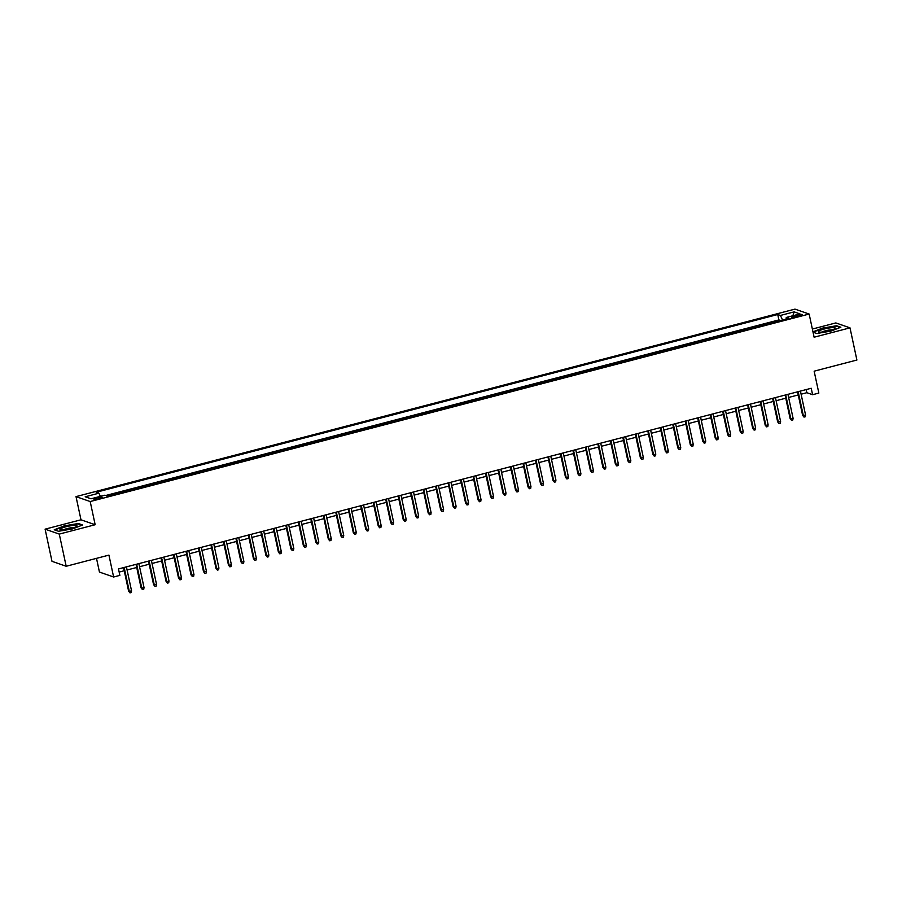 <?xml version="1.0" encoding="UTF-8"?>
<svg xmlns="http://www.w3.org/2000/svg" width="902" height="902" viewBox="0 0 902 902"><rect width="100%" height="100%" fill="white"/><g stroke="black" fill="none" stroke-linecap="round" stroke-linejoin="round"><path stroke-width="1.35" d="M99.231 498.614A4.273 0.699 -12.1 0 0 102.174 497.295A4.273 0.699 -12.1 0 0 96.773 497.757A4.273 0.699 -12.1 0 0 93.819 499.077A4.273 0.699 -12.1 0 0 99.231 498.614M96.503 558.361L99.445 572.071L113.618 576.998L119.865 575.375L118.489 568.937L811.225 388.266L812.601 394.704L818.847 393.069L814.145 371.184L856.9 360.033L850 327.854L835.816 322.927L812.364 329.05M45.1 529.158L52 561.337L66.184 566.264L59.284 534.085L95.161 524.727L90.2 501.546L76.016 496.619L80.988 519.8L45.1 529.158L59.284 534.085M90.2 501.546L809.15 314.043L794.966 309.115L76.016 496.619M773.217 322.499L780.241 320.672M767.703 323.626L760.736 325.757M748.254 329.016L755.278 327.178M735.761 332.274L742.797 330.436M723.28 335.521L730.316 333.695M710.799 338.78L717.834 336.942M698.317 342.038L705.353 340.201M685.836 345.297L692.871 343.459M673.354 348.544L680.39 346.718M660.873 351.803L667.908 349.965M648.391 355.061L655.427 353.223M635.91 358.308L642.946 356.482M623.429 361.567L630.464 359.729M610.947 364.825L617.983 362.987M598.466 368.084L605.501 366.246M585.984 371.331L593.02 369.504M573.503 374.589L580.538 372.752M561.021 377.848L568.057 376.01M548.54 381.095L555.576 379.268M536.059 384.353L543.094 382.527M523.577 387.612L530.613 385.774M511.096 390.87L518.131 389.033M498.614 394.118L505.65 392.291M486.133 397.376L493.168 395.538M473.651 400.635L480.687 398.797M461.17 403.893L468.206 402.055M448.689 407.14L455.724 405.314M436.207 410.399L443.243 408.561M423.726 413.657L430.761 411.819M411.244 416.904L418.28 415.078M398.763 420.163L405.799 418.325M386.281 423.421L393.306 421.584M373.8 426.68L380.824 424.842M361.319 429.927L368.343 428.1M348.837 433.185L355.862 431.348M336.356 436.444L343.38 434.606M323.874 439.691L330.899 437.865M311.393 442.95L318.417 441.123M298.9 446.208L305.936 444.37M286.419 449.467L293.454 447.629M273.937 452.714L280.973 450.887M261.456 455.972L268.492 454.134M248.975 459.231L256.01 457.393M236.493 462.489L243.529 460.651M224.012 465.736L231.047 463.91M211.53 468.995L218.566 467.157M199.049 472.253L206.084 470.416M186.567 475.501L193.603 473.674M174.086 478.759L181.122 476.921M161.605 482.018L168.64 480.18M149.123 485.276L156.159 483.438M136.642 488.523L143.677 486.697M124.16 491.782L131.196 489.944M111.679 495.04L118.714 493.202M797.165 315.114L794.414 315.835A4.138 0.676 -12.1 0 0 791.561 317.109A4.138 0.676 -12.1 0 0 796.793 316.658L799.544 315.937A4.138 0.676 -12.1 0 0 802.397 314.663A4.138 0.676 -12.1 0 0 797.165 315.114L797.458 316.489M782.564 320.063L780.422 315.452L777.738 314.516L96.232 492.255L98.916 493.191L85.183 496.776L91.012 498.795L104.745 495.221L107.428 496.145L788.934 318.406L786.251 317.47L786.093 319.15M780.422 315.452L794.155 311.867L799.973 313.896L786.251 317.47M780.185 320.368L778.9 319.928L105.624 495.525M113.618 576.998L108.928 555.113L66.184 566.264M809.15 314.043L814.111 337.213L850 327.854M801.1 394.208L806.85 392.708L812.601 394.704M119.154 572.06L124.239 570.74M127.081 569.996L136.721 567.482M139.562 566.738L149.202 564.224M152.043 563.479L161.684 560.976M164.536 560.232L174.165 557.718M177.017 556.974L186.646 554.459M189.499 553.715L199.128 551.201M201.98 550.457L211.609 547.954M214.462 547.21L224.091 544.695M226.943 543.951L236.572 541.437M239.425 540.693L249.053 538.178M251.906 537.445L261.535 534.931M264.387 534.187L274.016 531.673M276.869 530.928L286.498 528.414M289.35 527.67L298.979 525.167M301.832 524.423L311.461 521.908M314.313 521.164L323.942 518.65M326.795 517.906L336.423 515.392M339.276 514.647L348.905 512.144M351.757 511.4L361.386 508.886M364.239 508.142L373.868 505.627M376.72 504.883L386.349 502.38M389.202 501.636L398.831 499.122M401.683 498.378L411.312 495.863M414.165 495.119L423.793 492.605M426.646 491.861L436.275 489.358M439.127 488.613L448.756 486.099M451.609 485.355L461.238 482.841M464.09 482.096L473.719 479.582M476.572 478.838L486.201 476.335M489.053 475.591L498.682 473.076M501.535 472.332L511.163 469.818M514.016 469.074L523.645 466.571M526.497 465.827L536.126 463.312M538.979 462.568L548.619 460.054M551.46 459.31L561.1 456.795M563.942 456.051L573.582 453.548M576.423 452.804L586.063 450.29M588.905 449.546L598.545 447.031M601.397 446.287L611.026 443.773M613.879 443.04L623.507 440.526M626.36 439.781L635.989 437.267M638.841 436.523L648.47 434.009M651.323 433.264L660.952 430.761M663.804 430.017L673.433 427.503M676.286 426.759L685.915 424.244M688.767 423.5L698.396 420.986M701.249 420.242L710.877 417.739M713.73 416.995L723.359 414.48M726.211 413.736L735.84 411.222M738.693 410.478L748.322 407.975M751.174 407.23L760.803 404.716M763.656 403.972L773.285 401.458M776.137 400.713L785.766 398.199M788.619 397.455L798.247 394.952M806.185 389.574L806.85 392.708M778.9 319.928L777.738 314.516M98.916 493.191L100.381 496.348M792.835 315.756L794.155 311.867M840.236 327.471L836.334 326.118L822.601 328.441L813.04 332.195L816.772 333.503L830.956 331.102L840.867 327.223L836.594 325.735L822.41 328.136L812.961 331.846M95.161 524.727L80.988 519.8M58.506 531.267L72.69 528.865L82.601 524.987L78.327 523.498L64.143 525.9L54.233 529.79L58.506 531.267M797.582 391.818L802.622 415.371L803.31 415.608L798.18 391.66M805.565 415.021L805.272 416.769L804.02 417.096L803.31 415.608L805.565 415.021L800.435 391.073M804.02 417.096L802.622 415.371M829.231 330.741A8.67 1.421 -12.1 0 0 834.948 328.531A8.67 1.421 -12.1 0 0 832.614 327.606A8.67 1.421 -12.1 0 0 824.248 329.016A8.67 1.421 -12.1 0 0 818.7 332.015A8.67 1.421 -12.1 0 0 829.231 330.741M832.163 329.861A5.942 0.97 -12.1 0 0 825.364 330.808A5.942 0.97 -12.1 0 0 821.79 332.094M76.749 526.249A8.67 1.421 -12.1 0 0 70.367 525.832A8.67 1.421 -12.1 0 0 60.197 529.046A8.67 1.421 -12.1 0 0 60.434 529.778A8.67 1.421 -12.1 0 0 68.766 529.034A8.67 1.421 -12.1 0 0 76.681 526.294A8.67 1.421 -12.1 0 0 76.749 526.249M73.896 527.625A5.942 0.97 -12.1 0 0 68.597 528.222A5.942 0.97 -12.1 0 0 63.523 529.857M54.751 529.959L64.335 526.204L78.068 523.882L81.969 525.235M785.101 395.076L790.141 418.618L790.828 418.866L785.698 394.918M793.083 418.28L792.79 420.028L791.539 420.355L790.828 418.866L793.083 418.28L787.953 394.332M791.539 420.355L790.141 418.618M772.619 398.334L777.659 421.877L778.347 422.113L773.217 398.177M780.602 421.527L780.309 423.286L779.057 423.602L778.347 422.113L780.602 421.527L775.461 397.59M779.057 423.602L777.659 421.877M760.138 401.593L765.178 425.135L765.866 425.372L760.736 401.435M768.121 424.786L767.827 426.533L766.576 426.86L765.866 425.372L768.121 424.786L762.979 400.849M766.576 426.86L765.178 425.135M747.657 404.84L752.696 428.382L753.384 428.63L748.254 404.682M755.639 428.044L755.346 429.792L754.095 430.119L753.384 428.63L755.639 428.044L750.498 404.096M754.095 430.119L752.696 428.382M735.175 408.099L740.215 431.641L740.903 431.878L735.773 407.941M743.158 431.291L742.865 433.05L741.613 433.377L740.903 431.878L743.158 431.291L738.016 407.354M741.613 433.377L740.215 431.641M722.682 411.357L727.734 434.899L728.421 435.136L723.291 411.199M730.676 434.55L730.383 436.297L729.132 436.624L728.421 435.136L730.676 434.55L725.535 410.613M729.132 436.624L727.734 434.899M710.201 414.616L715.252 438.158L715.94 438.395L710.81 414.458M718.195 437.808L717.902 439.556L716.65 439.883L715.94 438.395L718.195 437.808L713.054 413.871M716.65 439.883L715.252 438.158M697.72 417.863L702.771 441.405L703.459 441.653L698.328 417.705M705.714 441.067L705.409 442.814L704.169 443.141L703.459 441.653L705.714 441.067L700.572 417.119M704.169 443.141L702.771 441.405M685.238 421.121L690.289 444.663L690.977 444.9L685.847 420.963M693.232 444.314L692.928 446.073L691.687 446.389L690.977 444.9L693.232 444.314L688.091 420.377M691.687 446.389L690.289 444.663M672.757 424.38L677.808 447.922L678.496 448.159L673.366 424.222M680.739 447.572L680.446 449.32L679.206 449.647L678.496 448.159L680.739 447.572L675.609 423.636M679.206 449.647L677.808 447.922M660.275 427.627L665.326 451.18L666.014 451.417L660.884 427.469M668.258 450.831L667.965 452.578L666.725 452.905L666.014 451.417L668.258 450.831L663.128 426.883M666.725 452.905L665.326 451.18M647.794 430.885L652.845 454.428L653.533 454.664L648.403 430.728M655.777 454.089L655.483 455.837L654.243 456.164L653.533 454.664L655.777 454.089L650.646 430.141M654.243 456.164L652.845 454.428M635.312 434.144L640.364 457.686L641.051 457.923L635.921 433.986M643.295 457.337L643.002 459.095L641.762 459.411L641.051 457.923L643.295 457.337L638.165 433.4M641.762 459.411L640.364 457.686M622.831 437.402L627.882 460.945L628.57 461.181L623.44 437.245M630.814 460.595L630.521 462.343L629.28 462.67L628.57 461.181L630.814 460.595L625.684 436.658M629.28 462.67L627.882 460.945M610.35 440.65L615.401 464.192L616.089 464.44L610.958 440.492M618.332 463.853L618.039 465.601L616.799 465.928L616.089 464.44L618.332 463.853L613.202 439.905M616.799 465.928L615.401 464.192M597.868 443.908L602.919 467.45L603.607 467.687L598.477 443.75M605.851 467.101L605.558 468.86L604.317 469.187L603.607 467.687L605.851 467.101L600.721 443.164M604.317 469.187L602.919 467.45M585.387 447.166L590.438 470.709L591.126 470.945L585.996 447.009M593.369 470.359L593.076 472.107L591.836 472.434L591.126 470.945L593.369 470.359L588.239 446.422M591.836 472.434L590.438 470.709M572.905 450.414L577.957 473.967L578.644 474.204L573.514 450.256M580.888 473.618L580.595 475.365L579.343 475.692L578.644 474.204L580.888 473.618L575.758 449.67M579.343 475.692L577.957 473.967M560.424 453.672L565.475 477.214L566.163 477.462L561.033 453.514M568.407 476.876L568.113 478.624L566.862 478.951L566.163 477.462L568.407 476.876L563.276 452.928M566.862 478.951L565.475 477.214M547.942 456.931L552.994 480.473L553.681 480.71L548.551 456.773M555.925 480.123L555.632 481.882L554.38 482.198L553.681 480.71L555.925 480.123L550.795 456.187M554.38 482.198L552.994 480.473M535.461 460.189L540.512 483.731L541.2 483.968L536.07 460.031M543.444 483.382L543.151 485.129L541.899 485.456L541.2 483.968L543.444 483.382L538.314 459.445M541.899 485.456L540.512 483.731M522.98 463.436L528.031 486.979L528.719 487.227L523.588 463.278M530.962 486.64L530.669 488.388L529.418 488.715L528.719 487.227L530.962 486.64L525.832 462.692M529.418 488.715L528.031 486.979M510.498 466.695L515.549 490.237L516.237 490.474L511.107 466.537M518.481 489.887L518.188 491.646L516.936 491.973L516.237 490.474L518.481 489.887L513.351 465.951M516.936 491.973L515.549 490.237M498.017 469.953L503.068 493.495L503.756 493.732L498.626 469.795M505.999 493.146L505.706 494.894L504.455 495.221L503.756 493.732L505.999 493.146L500.869 469.209M504.455 495.221L503.068 493.495M485.535 473.212L490.587 496.754L491.274 496.991L486.144 473.054M493.518 496.404L493.225 498.152L491.973 498.479L491.274 496.991L493.518 496.404L488.388 472.468M491.973 498.479L490.587 496.754M473.054 476.459L478.105 500.001L478.793 500.249L473.663 476.301M481.037 499.663L480.743 501.411L479.492 501.737L478.793 500.249L481.037 499.663L475.906 475.715M479.492 501.737L478.105 500.001M460.572 479.717L465.624 503.26L466.311 503.496L461.181 479.56M468.555 502.91L468.262 504.669L467.01 504.996L466.311 503.496L468.555 502.91L463.425 478.973M467.01 504.996L465.624 503.26M448.091 482.976L453.142 506.518L453.83 506.755L448.689 482.818M456.074 506.169L455.781 507.916L454.529 508.243L453.83 506.755L456.074 506.169L450.944 482.232M454.529 508.243L453.142 506.518M435.61 486.223L440.65 509.777L441.349 510.013L436.207 486.065M443.592 509.427L443.299 511.175L442.048 511.502L441.349 510.013L443.592 509.427L438.462 485.479M442.048 511.502L440.65 509.777M423.128 489.482L428.168 513.024L428.867 513.272L423.726 489.324M431.111 512.686L430.818 514.433L429.566 514.76L428.867 513.272L431.111 512.686L425.981 488.737M429.566 514.76L428.168 513.024M410.647 492.74L415.687 516.282L416.386 516.519L411.244 492.582M418.629 515.933L418.336 517.692L417.085 518.007L416.386 516.519L418.629 515.933L413.499 491.996M417.085 518.007L415.687 516.282M398.165 495.999L403.205 519.541L403.904 519.778L398.763 495.841M406.148 519.191L405.855 520.939L404.603 521.266L403.904 519.778L406.148 519.191L401.018 495.254M404.603 521.266L403.205 519.541M385.684 499.246L390.724 522.788L391.423 523.036L386.281 499.088M393.667 522.45L393.373 524.197L392.122 524.524L391.423 523.036L393.667 522.45L388.536 498.502M392.122 524.524L390.724 522.788M373.202 502.504L378.242 526.046L378.941 526.283L373.8 502.346M381.185 525.697L380.892 527.456L379.641 527.783L378.941 526.283L381.185 525.697L376.055 501.76M379.641 527.783L378.242 526.046M360.721 505.763L365.761 529.305L366.449 529.542L361.319 505.605M368.704 528.955L368.411 530.703L367.159 531.03L366.449 529.542L368.704 528.955L363.574 505.019M367.159 531.03L365.761 529.305M348.24 509.01L353.28 532.563L353.967 532.8L348.837 508.852M356.222 532.214L355.929 533.961L354.678 534.288L353.967 532.8L356.222 532.214L351.092 508.277M354.678 534.288L353.28 532.563M335.758 512.268L340.798 535.811L341.486 536.059L336.356 512.111M343.741 535.472L343.448 537.22L342.196 537.547L341.486 536.059L343.741 535.472L338.6 511.524M342.196 537.547L340.798 535.811M323.277 515.527L328.317 539.069L329.005 539.306L323.874 515.369M331.26 538.72L330.966 540.478L329.715 540.794L329.005 539.306L331.26 538.72L326.118 514.783M329.715 540.794L328.317 539.069M310.795 518.785L315.835 542.327L316.523 542.564L311.393 518.627M318.778 541.978L318.485 543.726L317.233 544.053L316.523 542.564L318.778 541.978L313.637 518.041M317.233 544.053L315.835 542.327M298.314 522.033L303.354 545.575L304.042 545.823L298.912 521.875M306.297 545.236L306.003 546.984L304.752 547.311L304.042 545.823L306.297 545.236L301.155 521.288M304.752 547.311L303.354 545.575M285.821 525.291L290.872 548.833L291.56 549.07L286.43 525.133M293.815 548.484L293.522 550.243L292.271 550.57L291.56 549.07L293.815 548.484L288.674 524.547M292.271 550.57L290.872 548.833M273.34 528.549L278.391 552.092L279.079 552.328L273.949 528.392M281.334 551.742L281.029 553.49L279.789 553.817L279.079 552.328L281.334 551.742L276.192 527.805M279.789 553.817L278.391 552.092M260.858 531.808L265.91 555.35L266.597 555.587L261.467 531.65M268.852 555.001L268.548 556.748L267.308 557.075L266.597 555.587L268.852 555.001L263.711 531.064M267.308 557.075L265.91 555.35M248.377 535.055L253.428 558.597L254.116 558.845L248.986 534.897M256.36 558.259L256.067 560.007L254.826 560.334L254.116 558.845L256.36 558.259L251.23 534.311M254.826 560.334L253.428 558.597M235.896 538.314L240.947 561.856L241.635 562.093L236.504 538.156M243.878 561.506L243.585 563.265L242.345 563.592L241.635 562.093L243.878 561.506L238.748 537.569M242.345 563.592L240.947 561.856M223.414 541.572L228.465 565.114L229.153 565.351L224.023 541.414M231.397 564.765L231.104 566.512L229.863 566.839L229.153 565.351L231.397 564.765L226.267 540.828M229.863 566.839L228.465 565.114M210.933 544.819L215.984 568.373L216.672 568.61L211.542 544.661M218.915 568.023L218.622 569.771L217.382 570.098L216.672 568.61L218.915 568.023L213.785 544.075M217.382 570.098L215.984 568.373M198.451 548.078L203.502 571.62L204.19 571.868L199.06 547.92M206.434 571.282L206.141 573.029L204.901 573.356L204.19 571.868L206.434 571.282L201.304 547.334M204.901 573.356L203.502 571.62M185.97 551.336L191.021 574.878L191.709 575.115L186.579 551.178M193.953 574.529L193.659 576.288L192.419 576.603L191.709 575.115L193.953 574.529L188.822 550.592M192.419 576.603L191.021 574.878M173.488 554.595L178.54 578.137L179.227 578.374L174.097 554.437M181.471 577.787L181.178 579.535L179.938 579.862L179.227 578.374L181.471 577.787L176.341 553.851M179.938 579.862L178.54 578.137M161.007 557.842L166.058 581.384L166.746 581.632L161.616 557.684M168.99 581.046L168.697 582.793L167.456 583.12L166.746 581.632L168.99 581.046L163.86 557.098M167.456 583.12L166.058 581.384M148.526 561.1L153.577 584.643L154.265 584.879L149.134 560.943M156.508 584.293L156.215 586.052L154.975 586.379L154.265 584.879L156.508 584.293L151.378 560.356M154.975 586.379L153.577 584.643M136.044 564.359L141.095 587.901L141.783 588.138L136.653 564.201M144.027 587.552L143.734 589.299L142.482 589.626L141.783 588.138L144.027 587.552L138.897 563.615M142.482 589.626L141.095 587.901M123.563 567.606L128.614 591.16L129.302 591.396L124.172 567.448M131.545 590.81L131.252 592.558L130.001 592.885L129.302 591.396L131.545 590.81L126.415 566.873M130.001 592.885L128.614 591.16M794.685 317.109L794.414 315.835"/></g></svg>
